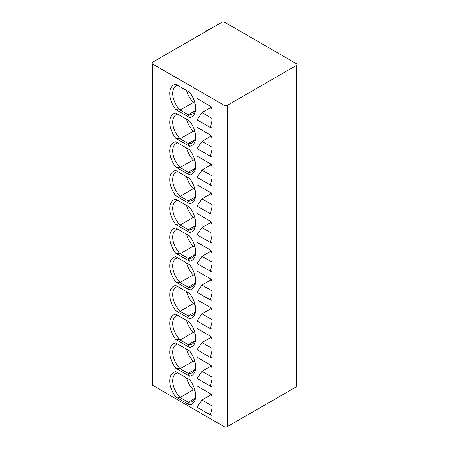 <?xml version="1.0" encoding="UTF-8"?>
<svg xmlns="http://www.w3.org/2000/svg" width="449" height="449" viewBox="0 0 449 449"><rect width="100%" height="100%" fill="white"/><g stroke="black" fill="none" stroke-linecap="round" stroke-linejoin="round"><path stroke-width="0.67" d="M296.907 64.555L296.907 385.882A2.464 1.42 180 0 1 296.183 386.886L227.486 426.55A2.464 1.42 180 0 1 224 426.55L152.817 385.45A2.464 1.42 180 0 1 152.093 384.445L152.093 63.118A2.464 1.42 0 0 0 152.817 64.123L224 105.223A2.464 1.42 0 0 0 227.486 105.223L296.183 65.56A2.464 1.42 0 0 0 296.907 64.555A2.464 1.42 0 0 0 296.183 63.55L225 22.45A2.464 1.42 0 0 0 221.514 22.45L152.817 62.114A2.464 1.42 0 0 0 152.093 63.118M196.999 119.81L196.999 98.539L210.452 106.306L212.057 109.225L212.057 126.517C212.023 127.746 211.49 128.1 210.452 127.578L196.999 119.81L201.971 112.626L212.057 118.446M212.057 126.517L212.023 126.949M189.579 92.247L175.784 84.283A18.302 10.568 60 0 0 175.789 109.578L189.585 117.543A18.302 10.568 60 0 0 195.629 108.389A18.302 10.568 60 0 0 189.579 92.247M196.999 148.552L196.999 127.28L210.452 135.048L212.057 137.961L212.057 155.259C212.023 156.488 211.49 156.841 210.452 156.319L196.999 148.552L201.971 141.368L212.057 147.188M212.057 155.259L212.023 155.691M189.579 120.989L175.784 113.025A18.302 10.568 60 0 0 175.789 138.32L189.585 146.284A18.302 10.568 60 0 0 195.629 137.125A18.302 10.568 60 0 0 189.579 120.989M196.999 177.293L196.999 156.022L210.452 163.79L212.057 166.702L212.057 184C212.023 185.229 211.49 185.583 210.452 185.061L196.999 177.293L201.971 170.109L212.057 175.929M212.057 184L212.023 184.432M189.579 149.73L175.784 141.766A18.302 10.568 60 0 0 175.789 167.056L189.585 175.026A18.302 10.568 60 0 0 195.629 165.866A18.302 10.568 60 0 0 189.579 149.73M196.999 206.035L196.999 184.763L210.452 192.531L212.057 195.444L212.057 212.742C212.023 213.971 211.49 214.325 210.452 213.803L196.999 206.035L201.971 198.851L212.057 204.665M212.057 212.742L212.023 213.174M189.579 178.472L175.784 170.508A18.302 10.568 60 0 0 175.789 195.798L189.585 203.767A18.302 10.568 60 0 0 195.629 194.608A18.302 10.568 60 0 0 189.579 178.472M196.999 234.776L196.999 213.505L210.452 221.273L212.057 224.186L212.057 241.483C212.023 242.713 211.49 243.066 210.452 242.544L196.999 234.776L201.971 227.587L212.057 233.407M212.057 241.483L212.023 241.916M189.579 207.214L175.784 199.249A18.302 10.568 60 0 0 175.789 224.539L189.585 232.503A18.302 10.568 60 0 0 195.629 223.349A18.302 10.568 60 0 0 189.579 207.214M196.999 263.518L196.999 242.247L210.452 250.014L212.057 252.927L212.057 270.225C212.023 271.454 211.49 271.808 210.452 271.286L196.999 263.518L201.971 256.328L212.057 262.149M212.057 270.225L212.023 270.657M189.579 235.955L175.784 227.991A18.302 10.568 60 0 0 175.789 253.281L189.585 261.245A18.302 10.568 60 0 0 195.629 252.091A18.302 10.568 60 0 0 189.579 235.955M196.999 292.26L196.999 270.988L210.452 278.756L212.057 281.669L212.057 298.967C212.023 300.196 211.49 300.549 210.452 300.022L196.999 292.26L201.971 285.07L212.057 290.89M212.057 298.967L212.023 299.399M189.579 264.697L175.784 256.733A18.302 10.568 60 0 0 175.789 282.023L189.585 289.987A18.302 10.568 60 0 0 195.629 280.833A18.302 10.568 60 0 0 189.579 264.697M196.999 320.996L196.999 299.73L210.452 307.498L212.057 310.411L212.057 327.703C212.023 328.937 211.49 329.291 210.452 328.763L196.999 320.996L201.971 313.812L212.057 319.632M212.057 327.703L212.023 328.14M189.579 293.438L175.784 285.474A18.302 10.568 60 0 0 175.789 310.764L189.585 318.728A18.302 10.568 60 0 0 195.629 309.574A18.302 10.568 60 0 0 189.579 293.438M196.999 349.737L196.999 328.472L210.452 336.239L212.057 339.152L212.057 356.444C212.023 357.679 211.49 358.033 210.452 357.505L196.999 349.737L201.971 342.553L212.057 348.373M212.057 356.444L212.023 356.882M189.579 322.18L175.784 314.216A18.302 10.568 60 0 0 175.789 339.506L189.585 347.47A18.302 10.568 60 0 0 195.629 338.316A18.302 10.568 60 0 0 189.579 322.18M196.999 378.479L196.999 357.213L210.452 364.981L212.057 367.894L212.057 385.186C212.023 386.421 211.49 386.769 210.452 386.247L196.999 378.479L201.971 371.295L212.057 377.115M212.057 385.186L212.023 385.624M189.579 350.922L175.784 342.957A18.302 10.568 60 0 0 175.789 368.247L189.585 376.211A18.302 10.568 60 0 0 195.629 367.058A18.302 10.568 60 0 0 189.579 350.922M196.999 407.221L196.999 385.955L210.452 393.722L212.057 396.635L212.057 413.927C212.023 415.157 211.49 415.51 210.452 414.988L196.999 407.221L201.971 400.037L212.057 405.857M212.057 413.927L212.023 414.36M189.579 379.663L175.784 371.693A18.302 10.568 60 0 0 175.789 396.989L189.585 404.953A18.302 10.568 60 0 0 195.629 395.799A18.302 10.568 60 0 0 189.579 379.663M206.203 31.29L205.833 31.071L208.319 29.634L208.695 29.853M205.833 31.503L205.833 31.071M201.971 112.626L211.4 107.182M175.789 109.578L180.111 110.061L188.243 114.759L189.585 117.543M194.883 110.925L188.243 114.759A16.192 9.35 -120 0 0 192.273 114.074A16.192 9.35 -120 0 0 195.607 107.485M177.725 85.405A16.192 9.35 -120 0 0 176.081 86.028A16.192 9.35 -120 0 0 180.111 110.061L193.3 102.445L195.001 103.427M186.548 90.496A16.192 9.35 -120 0 0 193.3 102.445M201.971 141.368L211.4 135.924M175.789 138.32L180.111 138.803L188.243 143.5L189.585 146.284M194.883 139.667L188.243 143.5A16.192 9.35 -120 0 0 192.273 142.816A16.192 9.35 -120 0 0 195.607 136.227M177.725 114.147A16.192 9.35 -120 0 0 176.081 114.77A16.192 9.35 -120 0 0 180.111 138.803L193.3 131.187L195.001 132.163M186.548 119.238A16.192 9.35 -120 0 0 193.3 131.187M201.971 170.109L211.4 164.665M175.789 167.056L180.111 167.544L188.243 172.242L189.585 175.026M194.883 168.409L188.243 172.242A16.192 9.35 -120 0 0 192.273 171.557A16.192 9.35 -120 0 0 195.607 164.968M177.725 142.883A16.192 9.35 -120 0 0 176.081 143.512A16.192 9.35 -120 0 0 180.111 167.544L193.3 159.928L195.001 160.905M186.548 147.979A16.192 9.35 -120 0 0 193.3 159.928M201.971 198.851L211.4 193.407M175.789 195.798L180.111 196.286L188.243 200.984L189.585 203.767M194.883 197.15L188.243 200.984A16.192 9.35 -120 0 0 192.273 200.299A16.192 9.35 -120 0 0 195.607 193.71M177.725 171.625A16.192 9.35 -120 0 0 176.081 172.253A16.192 9.35 -120 0 0 180.111 196.286L193.3 188.67L195.001 189.646M186.548 176.721A16.192 9.35 -120 0 0 193.3 188.67M201.971 227.587L211.4 222.148M175.789 224.539L180.111 225.028L188.243 229.72L189.585 232.503M194.883 225.892L188.243 229.72A16.192 9.35 -120 0 0 192.273 229.041A16.192 9.35 -120 0 0 195.607 222.451M177.725 200.366A16.192 9.35 -120 0 0 176.081 200.995A16.192 9.35 -120 0 0 180.111 225.028L193.3 217.411L195.001 218.388M186.548 205.462A16.192 9.35 -120 0 0 193.3 217.411M201.971 256.328L211.4 250.89M175.789 253.281L180.111 253.769L188.243 258.461L189.585 261.245M194.883 254.634L188.243 258.461A16.192 9.35 -120 0 0 192.273 257.782A16.192 9.35 -120 0 0 195.607 251.187M177.725 229.108A16.192 9.35 -120 0 0 176.081 229.731A16.192 9.35 -120 0 0 180.111 253.769L193.3 246.153L195.001 247.13M186.548 234.204A16.192 9.35 -120 0 0 193.3 246.153M201.971 285.07L211.4 279.632M175.789 282.023L180.111 282.511L188.243 287.203L189.585 289.987M194.883 283.375L188.243 287.203A16.192 9.35 -120 0 0 192.273 286.518A16.192 9.35 -120 0 0 195.607 279.929M177.725 257.849A16.192 9.35 -120 0 0 176.081 258.472A16.192 9.35 -120 0 0 180.111 282.505L193.3 274.889L195.001 275.871M186.548 262.946A16.192 9.35 -120 0 0 193.3 274.889M201.971 313.812L211.4 308.373M175.789 310.764L180.111 311.247L188.243 315.944L189.585 318.728M194.883 312.117L188.243 315.944A16.192 9.35 -120 0 0 192.273 315.26A16.192 9.35 -120 0 0 195.607 308.671M177.725 286.591A16.192 9.35 -120 0 0 176.081 287.214A16.192 9.35 -120 0 0 180.111 311.247L193.3 303.631L195.001 304.613M186.548 291.682A16.192 9.35 -120 0 0 193.3 303.631M201.971 342.553L211.4 337.115M175.789 339.506L180.111 339.988L188.243 344.686L189.585 347.47M194.883 340.858L188.243 344.686A16.192 9.35 -120 0 0 192.273 344.001A16.192 9.35 -120 0 0 195.607 337.412M177.725 315.333A16.192 9.35 -120 0 0 176.081 315.956A16.192 9.35 -120 0 0 180.111 339.988L193.3 332.372L195.001 333.354M186.548 320.423A16.192 9.35 -120 0 0 193.3 332.372M201.971 371.295L211.4 365.856M175.789 368.247L180.111 368.73L188.243 373.428L189.585 376.211M194.883 369.594L188.243 373.428A16.192 9.35 -120 0 0 192.273 372.743A16.192 9.35 -120 0 0 195.607 366.154M177.725 344.074A16.192 9.35 -120 0 0 176.081 344.697A16.192 9.35 -120 0 0 180.111 368.73L193.3 361.114L195.001 362.096M186.548 349.165A16.192 9.35 -120 0 0 193.3 361.114M201.971 400.037L211.4 394.598M175.789 396.989L180.111 397.472L188.243 402.169L189.585 404.953M194.883 398.336L188.243 402.169A16.192 9.35 -120 0 0 192.273 401.485A16.192 9.35 -120 0 0 195.607 394.896M177.725 372.816A16.192 9.35 -120 0 0 176.081 373.439A16.192 9.35 -120 0 0 180.111 397.472L193.3 389.855L195.001 390.838M186.548 377.906A16.192 9.35 -120 0 0 193.3 389.855M227.486 426.55L227.486 105.223M224 105.223L224 426.55M152.817 385.45L152.817 64.123M296.183 386.886L296.183 65.56M212.057 120.394L210.452 127.578M212.057 149.135L210.452 156.319M212.057 177.877L210.452 185.061M212.057 206.619L210.452 213.803M212.057 235.36L210.452 242.544M212.057 264.102L210.452 271.286M212.057 292.843L210.452 300.022M212.057 321.585L210.452 328.763M212.057 350.321L210.452 357.505M212.057 379.063L210.452 386.247M212.057 407.804L210.452 414.988"/></g></svg>
